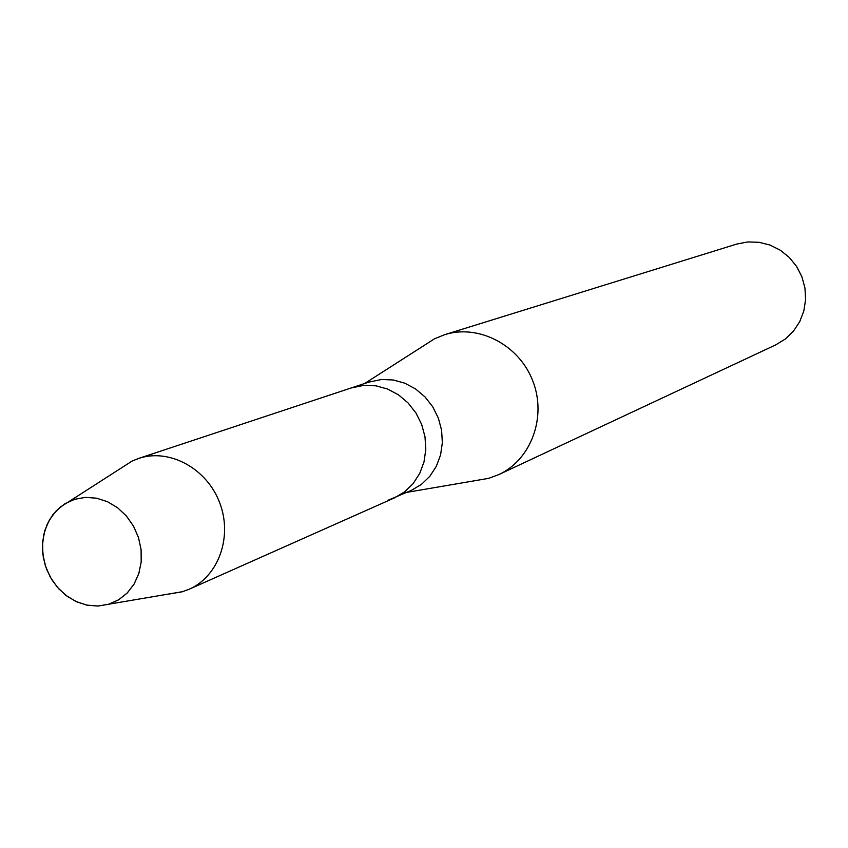 <?xml version="1.0" encoding="UTF-8"?>
<svg xmlns="http://www.w3.org/2000/svg" width="848" height="848" viewBox="0 0 848 848"><rect width="100%" height="100%" fill="white"/><g stroke="black" fill="none" stroke-linecap="round" stroke-linejoin="round"><path stroke-width="1.27" d="M74.73 499.281L64.83 503.807L56.297 510.729L49.555 519.676L44.923 530.212L42.623 541.798L42.782 553.871L45.368 565.828L50.255 577.085L57.198 587.092L65.879 595.349L75.854 601.444L86.634 605.08L97.7 606.055L108.491 604.306L118.466 599.928L127.126 593.112L134.016 584.208L138.786 573.64L141.192 561.948L141.097 549.737L138.51 537.611L133.549 526.205L126.469 516.093L117.649 507.793L107.526 501.73L96.63 498.2L85.51 497.373L74.73 499.281L69.176 501.444L60.293 507.04L52.883 514.694L47.287 524.043L43.736 534.643L42.4 546.027L43.333 557.655L46.481 569.008L51.707 579.566L58.777 588.862L67.363 596.451L77.083 602.006L87.503 605.249L98.135 606.034L108.947 604.168L118.847 599.695L127.412 592.816L134.217 583.859L138.902 573.29L141.224 561.609L141.065 549.43L138.425 537.346L133.433 526.004L126.341 515.944L117.533 507.708L107.431 501.687L96.566 498.189L85.478 497.373L74.73 499.281M388.501 500.066L411.492 490.292L421.445 484.378L429.862 476.247L436.349 466.273L440.578 454.899L442.359 442.688L441.596 430.19L438.321 418.011L432.681 406.722L424.954 396.853L415.499 388.893L404.782 383.179L393.302 379.999L381.6 379.491L368.816 382.119M169.208 594.003L182.15 591.809L189.115 589.254L394.543 497.829L404.634 491.84L413.156 483.593L419.718 473.46L424 461.927L425.802 449.514L425.007 436.826L421.679 424.456L415.955 412.987L408.111 402.97L398.528 394.871L387.653 389.062L376.014 385.829L364.152 385.299L351.199 387.96M475.59 480.583L488.628 478.357L498.825 474.573C531.187 459.733 546.96 416.94 532.809 380.985C519.061 344.871 478.579 323.862 444.659 334.684L434.579 338.765L423.438 345.889M498.825 474.573L775.75 344.871L785.333 339.009L793.442 331.176L799.706 321.689L803.819 311.004L805.6 299.609L804.953 288.023L801.901 276.787L796.59 266.431L789.265 257.432L780.277 250.202L770.037 245.072L759.024 242.284L747.745 241.945L736.721 244.076L444.659 334.684M189.115 589.254C218.561 576.449 232.808 536.71 219.685 502.758C206.944 468.658 169.854 448.327 139.305 458.217L132.171 461.015L120.098 468.764M394.543 497.829L404.634 491.84L413.156 483.593L419.718 473.46L424 461.927L425.802 449.514L425.007 436.826L421.679 424.456L415.955 412.987L408.111 402.97L398.528 394.871L387.653 389.062L376.014 385.829L364.152 385.299L351.909 387.716L369.516 381.886M406.807 492.37L488.628 478.357M364.651 383.497L434.579 338.765M69.176 501.444L132.171 461.015M138.478 458.482L351.909 387.716M108.947 604.168L182.744 591.639"/></g></svg>
